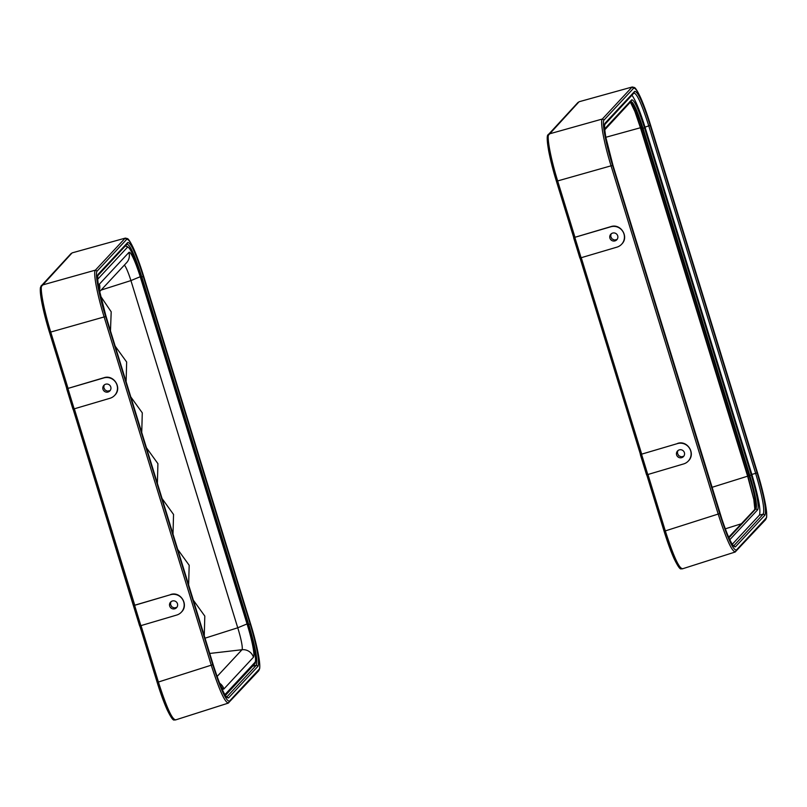<?xml version="1.0" encoding="UTF-8"?>
<svg xmlns="http://www.w3.org/2000/svg" width="807" height="807" viewBox="0 0 807 807"><rect width="100%" height="100%" fill="white"/><g stroke="black" fill="none" stroke-linecap="round" stroke-linejoin="round"><path stroke-width="1.21" d="M677.386 443.608L640.344 454.543L677.386 443.608A10.662 10.552 42.9 0 1 688.31 461.039A10.662 10.552 42.9 0 1 683.63 463.934L646.589 474.889L640.344 454.573M610.687 226.817L573.757 237.641L610.869 226.626C620.694 223.156 629.258 236.784 621.814 244.037L621.622 244.249A10.662 10.552 -137.1 0 0 610.687 226.817L610.869 226.626M677.567 443.416C687.382 439.946 695.947 453.574 688.502 460.827L688.31 461.039M753.879 499.674L747.595 476.08L640.415 127.677L634.403 110.055M604.201 124.893L605.089 123.148L634.645 91.393C637.671 91.141 642.856 102.459 650.2 125.347L757.107 472.862L755.665 473.396C762.333 495.932 764.865 509.499 763.261 514.099L759.448 515.108L732.302 544.271M631.982 95.276C635.513 100.118 639.86 110.751 645.015 127.153L751.842 474.395C758.469 496.91 761.001 510.478 759.448 515.108M757.107 472.862C763.997 496.234 766.62 510.306 764.986 515.068L763.261 514.099L733.624 545.946M682.601 568.653C679.252 568.925 673.492 556.346 665.311 530.905L664.07 531.167L646.76 474.879L664.07 531.188C667.48 542.213 670.809 551.352 674.067 558.626C680.937 572.657 680.876 567.987 682.278 568.874L735.147 552.028L765.682 519.597L766.559 517.569C766.973 514.836 766.559 510.155 765.318 503.507C763.614 494.469 761.021 484.23 757.521 472.801C764.31 494.641 768.375 516.43 765.994 518.235L765.086 519.98M647.981 474.566L665.311 530.905L718.18 514.059C726.35 539.5 732.12 552.079 735.47 551.806L735.147 552.028M644.48 127.788L643.018 128.323C637.248 110.307 633.172 101.4 630.771 101.601L631.689 99.846C634.171 99.644 638.438 108.955 644.48 127.788L751.287 474.95C756.946 494.177 759.105 505.747 757.763 509.671L755.342 508.894C756.643 505.152 754.575 494.076 749.138 475.676L642.342 128.545L641.101 128.807L637.742 118.69C634.403 109.47 631.75 103.79 629.773 101.652M728.953 537.805L756.018 508.713C757.319 504.96 755.251 493.884 749.814 475.484L747.897 475.938L640.687 127.456L635.724 113.232L630.438 102.217M679.312 449.882A4.085 4.045 -137.1 0 0 677.174 456.076A4.085 4.045 -137.1 0 0 683.216 456.833A4.085 4.045 -137.1 0 0 679.312 449.882M683.741 456.268L681.199 456.833L678.677 455.673L677.386 453.12L677.789 450.72M579.043 101.763L632.295 86.974L579.043 101.763L547.933 135.788C545.552 137.583 549.617 159.372 556.406 181.202L557.647 180.939C550.646 158.384 546.44 135.879 548.891 134.023L602.325 119.032C599.883 120.889 604.08 143.394 611.091 165.949L718.18 514.059L719.642 513.514L612.553 165.405L557.647 180.939L575.008 237.369M630.106 101.813C632.496 101.611 636.572 110.529 642.342 128.545L643.018 128.323L749.814 475.484L751.287 474.95M615.015 240.879A4.085 4.045 42.9 0 1 610.566 234.504A4.085 4.045 42.9 0 1 617.355 235.019A4.085 4.045 42.9 0 1 615.015 240.879M621.622 244.249A10.662 10.552 -137.1 0 1 616.941 247.144L579.89 258.099L573.656 237.783M573.646 237.772L579.89 258.099M573.767 237.631L556.406 181.222L573.767 237.631M617.052 239.477L614.51 240.042L611.978 238.882L610.687 236.34L611.091 233.939M751.842 474.395L755.665 473.396L648.757 125.882C641.696 103.8 636.703 92.886 633.757 93.128L634.645 91.393M170.448 594.729L133.528 605.553L73.134 409.21L133.407 605.684L170.448 594.729A10.662 10.552 42.9 0 1 181.383 612.15A10.662 10.552 42.9 0 1 176.703 615.055L139.661 626L133.417 605.684L139.661 626M103.76 377.938L66.83 388.752L103.942 377.737C113.767 374.266 122.331 387.905 114.887 395.158L114.685 395.359A10.662 10.552 -137.1 0 0 103.76 377.938L103.942 377.737M170.64 594.527C180.455 591.057 189.02 604.695 181.575 611.948L181.383 612.15M97.274 276.014L98.161 274.269L127.718 242.504C130.744 242.261 135.929 253.58 143.273 276.468L250.18 623.972L248.738 624.507C255.405 647.043 257.937 660.62 256.333 665.22L226.696 697.056M175.674 719.773C172.325 720.046 166.565 707.457 158.384 682.026L157.143 682.288L139.833 626L157.143 682.298C160.553 693.324 163.882 702.473 167.14 709.736C174.009 723.778 173.949 719.098 175.351 719.985L228.22 703.139L258.754 670.718L259.632 668.69C260.046 665.957 259.632 661.266 258.391 654.618C256.687 645.59 254.094 635.351 250.594 623.912C257.383 645.761 261.448 667.55 259.067 669.346L258.159 671.101M141.054 625.677L158.384 682.026L211.252 665.18C219.423 690.61 225.193 703.2 228.542 702.927L228.22 703.139M172.385 600.993A4.085 4.045 -137.1 0 0 170.247 607.187A4.085 4.045 -137.1 0 0 176.289 607.943A4.085 4.045 -137.1 0 0 172.385 600.993M176.814 607.378L174.161 607.933L171.75 606.793L170.459 604.241L170.862 601.84M72.116 252.884L125.367 238.095L72.116 252.884L41.006 286.899C38.625 288.704 42.69 310.483 49.479 332.323L50.72 332.06C43.719 309.495 39.513 286.989 41.964 285.133L95.397 270.143C92.956 272.009 97.153 294.505 104.164 317.07L211.252 665.18L212.715 664.635L105.626 316.526L50.72 332.06L68.081 388.48M108.088 392A4.085 4.045 42.9 0 1 103.639 385.615A4.085 4.045 42.9 0 1 110.428 386.139A4.085 4.045 42.9 0 1 108.088 392M114.685 395.359A10.662 10.552 -137.1 0 1 110.014 398.265L72.963 409.21L66.719 388.873L72.963 409.21M66.84 388.742L49.479 332.333L66.84 388.742M110.125 390.598L107.462 391.143L105.051 390.003L103.76 387.451L104.164 385.05M247.981 624.709L248.738 624.507L141.83 277.003C134.769 254.921 129.776 243.996 126.83 244.249L127.718 242.504M123.068 371.805L118.397 356.613M205.018 638.186L237.742 627.785L247.043 623.932L140.236 276.73L130.926 280.584L101.137 290.056M204.262 635.734L204.807 616.084L193.327 600.186M201.225 625.859L196.555 610.667M185.6 575.048L180.919 559.856M154.329 473.427L149.658 458.235M169.964 524.237L165.294 509.046M107.442 320.994L103.094 306.267M138.703 422.616L134.023 407.424M754.838 509.156L753.788 499.089L747.897 475.938M580.051 258.099L640.455 454.432L580.062 258.089M641.696 454.149L581.282 257.776M712.026 487.317L748.785 475.827M725.291 528.837L741.169 523.824M605.835 137.281L641.605 127.425M632.295 86.974L634.514 87.539C634.463 87.58 635.724 87.438 640.122 96.588C643.461 103.901 646.901 113.273 650.432 124.692L757.521 472.811L650.422 124.702C642.523 100.078 636.945 87.892 633.687 88.165L604.07 119.991C601.689 121.786 605.754 143.575 612.553 165.405M728.691 537.23L755.342 508.894L728.782 537.432M664.07 531.188L664.07 531.167C671.979 555.801 677.557 567.977 680.805 567.714M764.986 515.068L735.429 546.833L733.573 545.895M650.2 125.347L645.015 127.153M765.994 518.235L736.377 550.061C733.129 550.324 727.541 538.148 719.642 513.514M735.429 546.833C732.403 547.085 727.218 535.767 719.874 512.869L719.864 512.848M605.089 123.148C603.444 127.91 606.077 141.971 612.967 165.364L722.326 520.465C726.411 532.459 729.831 540.529 732.564 544.664L733.392 546.057M612.967 165.364L719.884 512.859M735.47 551.806L736.377 550.061M647.809 474.617L641.555 454.291M633.687 88.165L631.942 87.206L602.325 119.032L604.07 119.991M631.003 101.45L604.725 129.866M574.866 237.5L581.121 257.826M548.891 134.023L578.044 102.388M556.406 181.222L556.406 181.202C552.906 169.763 550.303 159.514 548.599 150.465C546.077 135.405 547.802 135.233 547.852 134.961L548.246 134.416M612.967 165.344L605.855 137.392C603.374 121.958 605.321 124.439 604.806 124.48L634.03 92.946M757.763 509.671L729.821 539.691M631.689 99.846L604.635 128.918M134.769 605.27L74.355 408.887M125.367 238.095L127.587 238.65C127.536 238.701 128.797 238.559 133.195 247.699C136.534 255.022 139.974 264.393 143.505 275.802L250.594 623.912L143.495 275.823C135.596 251.189 130.018 239.013 126.76 239.275L97.143 271.102C94.762 272.907 98.827 294.696 105.626 316.526M157.143 682.298L157.143 682.288C165.052 706.912 170.63 719.098 173.878 718.825M250.18 623.972C257.07 647.345 259.693 661.417 258.058 666.189L256.333 665.22L252.591 666.209M258.058 666.189L228.502 697.944L226.646 697.016M143.273 276.468L141.084 277.255M259.067 669.346L229.45 701.172C226.202 701.444 220.614 689.259 212.715 664.635M228.502 697.944C225.476 698.206 220.291 686.888 212.947 663.99L215.398 671.575C219.484 683.579 222.903 691.649 225.637 695.775L226.464 697.177M98.161 274.269C96.517 279.02 99.15 293.092 106.04 316.475L212.947 663.99M106.04 316.475L212.957 663.969M228.542 702.927L229.45 701.172M140.882 625.728L134.628 605.411M126.76 239.275L125.014 238.317L95.397 270.143L97.143 271.102M67.939 388.621L74.183 408.947M41.964 285.133L71.117 253.499M49.479 332.333L49.479 332.323C45.979 320.883 43.376 310.634 41.671 301.586C40.441 294.969 40.027 290.288 40.441 287.564L41.318 285.527M106.04 316.465L98.928 288.502C96.447 273.079 98.393 275.56 97.879 275.591L127.103 244.067M126.114 381.681L126.659 362.03L115.169 346.132M209.719 653.458L241.979 649.736A19.711 2.401 73.4 0 0 237.742 627.785L130.926 280.584A19.711 2.401 -106.6 0 0 124.349 265.11M110.478 330.87L111.195 311.805L100.512 296.048M141.739 432.491L142.284 412.841L130.805 396.943M157.375 483.302L157.92 463.652L146.43 447.754M173.001 534.113L173.545 514.462L162.066 498.565M188.636 584.924L189.181 565.273L177.701 549.375M247.043 623.932A30.212 3.682 73.4 0 1 253.438 657.251L223.902 688.986A30.212 3.682 -106.6 0 1 220.341 685.002M140.236 276.73A30.212 3.682 -106.6 0 0 128.898 252.44L99.372 284.175A30.212 3.682 73.4 0 0 99.069 289.279M125.297 246.145A1.775 1.755 42.9 0 1 127.335 247.376A35.528 4.328 -106.6 0 1 141.175 277.578L247.991 624.779A35.528 4.328 -106.6 0 1 254.992 662.325L225.466 694.05A35.528 4.328 -106.6 0 1 224.608 694.121M127.335 247.376L97.818 279.101A35.528 4.328 -106.6 0 0 97.657 279.323M253.438 657.251A10.662 10.552 -137.1 0 0 241.979 649.736L217.093 676.478M223.902 688.986A10.662 10.552 -137.1 0 0 219.776 683.337M225.365 695.362A1.775 1.755 -137.1 0 0 225.466 694.05M125.408 246.004C131.753 246.609 135.082 260.389 141.185 277.558L247.991 624.759C252.51 639.699 255.042 651.088 255.597 658.936C255.617 664.998 254.568 663.243 254.609 664.04A1.775 1.755 -137.1 0 0 254.992 662.325M128.898 252.44A10.662 10.552 42.9 0 1 126.568 262.729L99.594 291.71M99.453 290.167A10.662 10.552 -137.1 0 0 99.372 284.175M754.626 509.378C754.242 509.439 755.715 511.285 753.778 499.15L747.887 475.959L641.101 128.817M646.589 474.889L640.334 454.563M254.609 664.04L225.405 695.422M99.291 290.369L99.644 292.114M219.938 683.993L219.272 682.318"/></g></svg>
